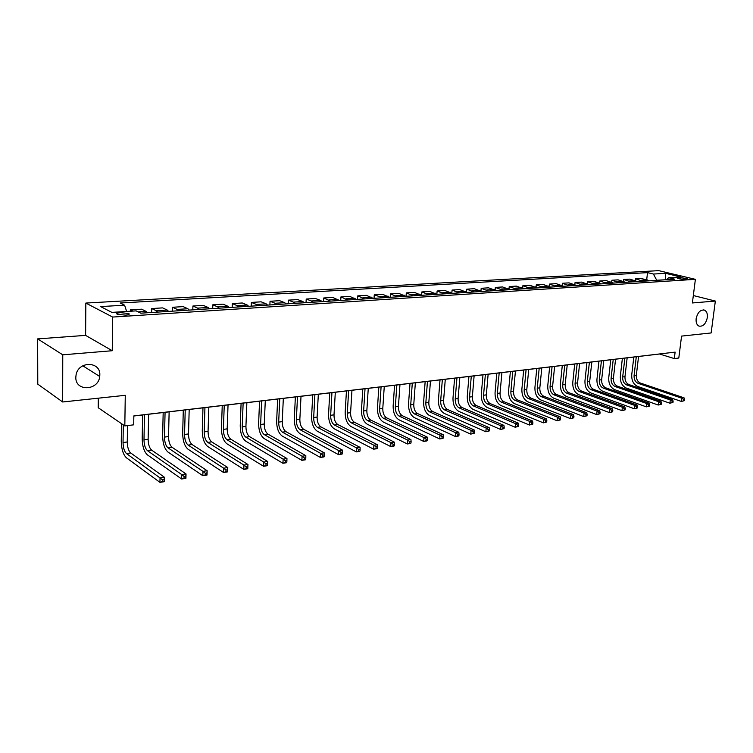 <?xml version="1.0" encoding="UTF-8"?>
<svg xmlns="http://www.w3.org/2000/svg" width="753" height="753" viewBox="0 0 753 753"><rect width="100%" height="100%" fill="white"/><g stroke="black" fill="none" stroke-linecap="round" stroke-linejoin="round"><path stroke-width="1.13" d="M99.829 375.003L99.725 376.472C98.502 390.807 75.206 391.814 75.818 377.272L76.091 374.778C78.5 360.791 100.657 361.224 99.829 375.003M707.331 317.615C705.834 323.95 703.029 326.774 698.916 326.087C696.732 324.901 695.81 322.425 696.149 318.67C697.617 312.382 700.394 309.53 704.488 310.132C706.738 311.3 707.688 313.794 707.331 317.615M125.431 315.131C128.801 314.829 129.911 314.293 128.763 313.521L120.565 312.664C117.167 312.956 116.047 313.502 117.204 314.274L125.431 315.131M98.304 398.186L98.219 407.731L124.819 425.925L133.705 424.833L133.846 415.91L675.121 352.122L674.312 358.569L678.801 358.023L681.559 336.102L711.143 332.948L715.35 301.059L693.325 295.534M37.65 338.897L37.782 384.152L62.668 401.98L62.763 354.814L112.253 350.729L112.658 317.06L85.833 303.064L85.616 335.377L37.65 338.897L62.763 354.814M112.658 317.06L695.386 279.335L658.696 270.638L85.833 303.064M680.27 277.603L677.286 278.158C678.886 278.874 681.314 279.231 684.562 279.222L687.536 278.666L680.27 277.603L680.11 278.939M665.671 279.768L656.71 280.229L653.416 274.045L647.533 272.633L120.16 303.007L124.584 305.191L126.655 311.469M653.416 274.045L665.605 273.33L680.863 276.963L668.655 277.716L666.509 279.711M124.584 305.191L100.629 306.593L111.886 312.391L136.133 310.876L140.792 313.173L674.754 279.194L668.655 277.716M124.819 425.925L125.271 395.316L62.668 401.98M695.386 279.335L692.384 302.951L715.35 301.059M133.846 415.995L659.534 354.014L674.312 358.569M665.294 279.796L665.605 273.33M647.533 272.633L646.695 279.73M648.935 280.831L641.405 278.422L635.419 278.789L635.221 280.474M132.904 311.083L130.457 309.869L130.429 311.234M130.457 309.869L141.583 309.182L146.101 311.375L147.419 312.749M157.631 312.1L156.304 310.735L151.739 308.551L151.664 312.476M151.739 308.551L162.62 307.883L167.232 310.048L168.578 311.403M178.565 310.763L177.209 309.417L172.559 307.271L172.465 311.158M172.559 307.271L183.195 306.622L187.902 308.749L189.267 310.085M199.027 309.464L197.653 308.137L192.919 306.019L192.806 309.86M192.919 306.019L203.319 305.379L208.11 307.478L209.494 308.796M219.048 308.193L217.655 306.876L212.826 304.796L212.704 308.598M212.826 304.796L223.01 304.165L227.877 306.236L229.279 307.544M238.626 306.942L237.214 305.652L232.31 303.6L232.178 307.356M232.31 303.6L242.278 302.979L247.219 305.021L248.641 306.311M257.79 305.727L256.349 304.447L251.38 302.424L251.229 306.142M251.38 302.424L261.131 301.821L266.148 303.826L267.588 305.106M276.539 304.532L275.09 303.271L270.045 301.275L269.885 304.956M270.045 301.275L279.598 300.682L284.672 302.668L286.131 303.92M294.894 303.365L293.425 302.113L288.324 300.146L288.154 303.788M288.324 300.146L297.68 299.572L302.81 301.52L304.287 302.762M312.871 302.217L311.384 300.984L306.217 299.045L306.038 302.659M306.217 299.045L315.385 298.48L320.58 300.409L322.068 301.633M330.473 301.096L323.752 297.972L323.564 301.539M323.752 297.972L332.732 297.416L339.49 300.522M347.726 300.005L340.93 296.908L340.733 300.447M340.93 296.908L349.731 296.371L356.555 299.44M364.621 298.922L357.769 295.873L357.553 299.374M357.769 295.873L366.382 295.345L373.272 298.376M381.178 297.877L379.644 296.691L374.26 294.856L374.043 298.329M374.26 294.856L382.712 294.338L389.659 297.331M397.415 296.842L390.44 293.868L390.214 297.294M390.44 293.868L398.723 293.35L405.726 296.315M413.322 295.825L406.3 292.889L406.065 296.287M406.3 292.889L414.423 292.39L421.473 295.308M428.928 294.837L421.859 291.929L421.605 295.298M421.859 291.929L429.831 291.439L436.919 294.329M444.232 293.858L437.116 290.987L436.862 294.254M437.116 290.987L444.938 290.507L452.073 293.359M459.245 292.908L452.082 290.074L451.847 293.105M452.082 290.074L459.754 289.594L466.935 292.418M473.976 291.966L466.775 289.171L466.54 292.004M466.775 289.171L474.305 288.7L481.525 291.486M488.433 291.044L481.195 288.277L480.96 290.95M481.195 288.277L488.584 287.825L495.841 290.573M502.618 290.14L495.342 287.411L495.126 289.924M495.342 287.411L502.599 286.959L509.894 289.679M516.539 289.256L509.235 286.554L509.019 288.945M509.235 286.554L516.36 286.112L523.683 288.804M530.216 288.39L522.883 285.716L522.667 287.985M522.883 285.716L529.877 285.283L537.228 287.938M543.647 287.533L536.277 284.888L536.07 287.062M536.277 284.888L543.148 284.465L550.528 287.091M556.834 286.695L549.445 284.079L549.238 286.168M549.445 284.079L556.194 283.665L563.592 286.262M569.786 285.867L562.369 283.279L562.171 285.302M562.369 283.279L569.004 282.874L576.431 285.443M582.511 285.058L575.076 282.497L574.878 284.446M575.076 282.497L581.598 282.102L589.044 284.643M595.021 284.267L587.566 281.735L587.359 283.627M587.566 281.735L593.966 281.34L601.431 283.853M607.304 283.486L599.83 280.982L599.633 282.817M599.83 280.982L606.137 280.587L613.62 283.081M619.39 282.714L611.897 280.238L611.7 282.017M611.897 280.238L618.091 279.852L625.592 282.319M631.259 281.961L623.757 279.504L623.559 281.245M623.757 279.504L629.847 279.128L637.358 281.566M642.94 281.217L635.419 278.789M112.253 350.729L85.616 335.377M684.402 400.671L684.562 399.372L683.658 399.514L683.489 400.812L684.402 400.671L681.361 401.434L637.697 386.477C633.48 384.435 631.494 380.51 631.739 374.693L633.81 357.054M638.553 356.489L636.351 375.182C636.181 379.06 637.509 381.677 640.332 383.032L684.044 397.838L681.776 398.186L683.658 399.514M636.285 356.753L634.092 375.474C633.922 379.361 635.25 381.987 638.073 383.333L681.776 398.186L681.361 401.434L683.489 400.812M684.562 399.372L684.044 397.838M672.956 402.441L673.116 401.133L672.194 401.274L672.034 402.582L672.956 402.441L669.888 403.213L626.289 388.068C622.082 386.007 620.096 382.044 620.34 376.18L622.373 358.4M627.155 357.835L624.981 376.669C624.821 380.585 626.138 383.221 628.962 384.585L672.608 399.589L670.292 399.947L672.194 401.274M624.849 358.108L622.684 376.971C622.524 380.896 623.851 383.541 626.656 384.905L670.292 399.947L669.888 403.213L672.034 402.582M673.116 401.133L672.608 399.589M661.313 404.248L661.473 402.93L660.532 403.071L660.372 404.389L661.313 404.248L658.216 405.029L614.702 389.687C610.495 387.597 608.509 383.606 608.744 377.686L610.758 359.765M615.568 359.2L613.413 378.185C613.262 382.138 614.589 384.792 617.394 386.176L660.974 401.368L658.621 401.726L660.532 403.071M613.224 359.473L611.078 378.495C610.928 382.449 612.255 385.112 615.06 386.496L658.621 401.726L658.216 405.029L660.372 404.389M661.473 402.93L660.974 401.368M649.462 406.083L649.623 404.756L648.672 404.898L648.502 406.234L649.462 406.083L646.347 406.865L602.908 391.325C598.71 389.226 596.734 385.188 596.96 379.23L598.946 361.158M603.784 360.583L601.666 379.728C601.515 383.71 602.833 386.393 605.638 387.786L649.142 403.175L646.742 403.542L648.672 404.898M601.412 360.866L599.284 380.039C599.134 384.03 600.461 386.722 603.266 388.115L646.742 403.542L646.347 406.865L648.502 406.234M649.623 404.756L649.142 403.175M637.405 407.957L637.565 406.611L636.596 406.761L636.436 408.107L637.405 407.957L634.261 408.747L590.917 393C586.738 390.873 584.752 386.797 584.968 380.792L586.935 362.579M591.811 362.005L589.712 381.3C589.561 385.31 590.889 388.021 593.684 389.433L637.094 405.02L634.657 405.387L636.596 406.761M589.383 362.287L587.293 381.611C587.152 385.63 588.479 388.35 591.274 389.762L634.657 405.387L634.261 408.747L636.436 408.107M637.565 406.611L637.094 405.02M625.141 409.858L625.301 408.502L624.303 408.653L624.152 410.009L625.141 409.858L621.969 410.649L578.728 394.704C574.548 392.548 572.572 388.444 572.779 382.383L574.708 364.019M579.622 363.435L577.56 382.891C577.419 386.938 578.737 389.668 581.532 391.099L624.839 406.893L622.364 407.269L624.303 408.653M577.165 363.727L575.104 383.211C574.963 387.268 576.29 390.007 579.076 391.438L622.364 407.269L621.969 410.649L624.152 410.009M625.301 408.502L624.839 406.893M612.65 411.787L612.81 410.423L611.794 410.583L611.643 411.947L612.65 411.787L609.45 412.597L566.322 396.426C562.162 394.252 560.185 390.11 560.383 384.002L562.284 365.478M567.225 364.894L565.192 384.519C565.061 388.595 566.378 391.353 569.164 392.793L612.358 408.794L609.845 409.18L611.794 410.583M564.722 365.196L562.698 384.839C562.566 388.925 563.884 391.692 566.67 393.141L609.845 409.18L609.45 412.597L611.643 411.947M612.81 410.423L612.358 408.794M599.934 413.764L600.094 412.38L599.059 412.54L598.908 413.915L599.934 413.764L596.715 414.574L553.709 398.186C549.558 395.984 547.572 391.805 547.77 385.64L549.643 366.975M554.622 366.382L552.617 386.167C552.486 390.28 553.813 393.066 556.589 394.525L599.661 410.743L597.091 411.129L599.059 412.54M552.071 366.683L550.076 386.496C549.944 390.619 551.271 393.405 554.039 394.873L597.091 411.129L596.715 414.574L598.908 413.915M600.094 412.38L599.661 410.743M586.992 415.769L587.142 414.376L586.098 414.536L585.947 415.929L586.992 415.769L583.735 416.588L540.87 399.984C536.729 397.753 534.752 393.527 534.941 387.315L536.776 368.49M541.793 367.897L539.826 387.842C539.694 391.993 541.021 394.807 543.788 396.276L586.728 412.719L584.112 413.115L586.098 414.536M539.195 368.198L537.237 388.181C537.115 392.341 538.433 395.156 541.2 396.633L584.112 413.115L583.735 416.588L585.947 415.929M587.142 414.376L586.728 412.719M573.805 417.811L573.955 416.409L572.892 416.569L572.741 417.971L573.805 417.811L570.529 418.64L527.797 401.801C523.683 399.551 521.707 395.287 521.885 389.019L523.683 370.034M528.738 369.441L526.799 389.555C526.686 393.734 528.004 396.577 530.761 398.064L573.56 414.724L570.896 415.138L572.892 416.569M526.093 369.751L524.173 389.894C524.05 394.083 525.368 396.935 528.126 398.431L570.896 415.138L570.529 418.64L572.741 417.971M573.955 416.409L573.56 414.724M560.383 419.892L560.524 418.48L559.441 418.649L559.291 420.061L560.383 419.892L557.069 420.729L514.506 403.655C510.393 401.377 508.426 397.076 508.595 390.751L510.365 371.606M515.447 371.003L513.546 391.287C513.442 395.513 514.76 398.375 517.499 399.89L560.147 416.776L557.436 417.19L559.441 418.649M512.755 371.323L510.873 391.645C510.76 395.871 512.078 398.742 514.826 400.257L557.436 417.19L557.069 420.729L559.291 420.061M560.524 418.48L560.147 416.776M546.697 422.009L546.838 420.588L545.737 420.758L545.596 422.179L546.697 422.009L543.365 422.857L500.961 405.547C496.876 403.231 494.909 398.892 495.069 392.52L496.801 373.206M501.922 372.594L500.058 393.057C499.954 397.311 501.272 400.21 504.002 401.744L546.48 418.866L543.722 419.289L545.737 420.758M499.183 372.923L497.338 393.414C497.234 397.678 498.542 400.577 501.282 402.111L543.722 419.289L543.365 422.857L545.596 422.179M546.838 420.588L546.48 418.866M532.757 424.174L532.898 422.734L531.778 422.904L531.637 424.344L532.757 424.174L529.397 425.021L487.182 407.467C483.115 405.133 481.148 400.747 481.299 394.308L482.993 374.834M488.142 374.222L486.325 394.864C486.231 399.156 487.539 402.074 490.269 403.627L532.559 420.993L529.745 421.426L531.778 422.904M485.356 374.552L483.558 395.231C483.454 399.523 484.772 402.45 487.492 404.003L529.745 421.426L529.397 425.021L531.637 424.344M532.898 422.734L532.559 420.993M518.553 426.377L518.695 424.918L517.546 425.097L517.405 426.556L518.553 426.377L515.156 427.233L473.148 409.425C469.1 407.062 467.142 402.629 467.274 396.144L468.931 376.491M474.117 375.879L472.347 396.699C472.253 401.029 473.562 403.975 476.273 405.547L518.375 423.158L515.504 423.6L517.546 425.097M471.284 376.208L469.524 397.066C469.43 401.405 470.738 404.361 473.449 405.933L515.504 423.6L515.156 427.233L517.405 426.556M518.695 424.918L518.375 423.158M504.077 428.617L504.209 427.149L503.042 427.337L502.91 428.796L504.077 428.617L500.651 429.483L458.85 411.42C454.821 409.02 452.873 404.549 452.995 397.998L454.605 378.175M459.838 377.564L458.106 398.563C458.022 402.93 459.33 405.914 462.022 407.505L503.908 425.37L500.98 425.822L503.042 427.337M456.949 377.902L455.226 398.939C455.151 403.316 456.45 406.309 459.142 407.9L500.98 425.822L500.651 429.483L502.91 428.796M504.209 427.149L503.908 425.37M489.318 430.904L489.45 429.426L488.255 429.615L488.123 431.093L489.318 430.904L485.854 431.78L444.289 413.453C440.289 411.025 438.34 406.507 438.453 399.899L440.016 379.898M445.287 379.277L443.602 400.464C443.526 404.879 444.835 407.881 447.508 409.5L489.168 427.629L486.184 428.081L488.255 429.615M442.34 379.625L440.674 400.85C440.599 405.265 441.898 408.286 444.571 409.896L486.184 428.081L485.854 431.78L488.123 431.093M489.45 429.426L489.168 427.629M474.268 433.239L474.399 431.742L473.176 431.93L473.053 433.427L474.268 433.239L470.776 434.123L429.455 415.524C425.473 413.058 423.534 408.493 423.638 401.829L425.153 381.649M430.462 381.018L428.824 402.403C428.758 406.855 430.057 409.896 432.721 411.524L474.136 429.925L471.096 430.387L473.176 431.93M427.459 381.376L425.84 402.799C425.774 407.26 427.073 410.3 429.728 411.938L471.096 430.387L470.776 434.123L473.053 433.427M474.399 431.742L474.136 429.925M458.916 435.62L459.038 434.114L457.805 434.302L457.673 435.808L458.916 435.62L458.492 436.025L455.396 436.505L414.338 417.633C410.385 415.138 408.446 410.526 408.54 403.796L410.009 383.437M415.355 382.806L413.774 404.38C413.717 408.87 415.007 411.938 417.651 413.595L458.803 432.269L455.706 432.74L457.805 434.302M412.296 383.164L410.724 404.785C410.667 409.284 411.966 412.352 414.602 414.009L455.706 432.74L455.396 436.505L457.673 435.808M459.038 434.114L458.803 432.269M443.263 438.039L443.385 436.524L442.115 436.721L441.992 438.237L443.263 438.039L442.868 438.453L439.705 438.943L398.93 419.779C395.005 417.256 393.075 412.597 393.151 405.811L394.572 385.254M399.965 384.614L398.431 406.394C398.384 410.922 399.674 414.028 402.3 415.703L443.169 434.66L440.006 435.14L442.115 436.721M396.85 384.981L395.325 406.799C395.278 411.345 396.567 414.451 399.194 416.127L440.006 435.14L439.705 438.943L441.992 438.237M443.385 436.524L443.169 434.66M427.29 440.524L427.403 438.98L426.113 439.187L425.991 440.721L427.29 440.524L426.923 440.929L423.694 441.427L383.23 421.972C379.333 419.412 377.413 414.705 377.469 407.853L378.844 387.108M384.265 386.468L382.788 408.446C382.75 413.021 384.03 416.155 386.647 417.849L427.215 437.098L423.986 437.587L426.113 439.187M381.093 386.844L379.625 408.86C379.587 413.444 380.867 416.588 383.475 418.282L423.986 437.587L423.694 441.427L425.991 440.721M427.403 438.98L427.215 437.098M410.987 443.046L411.1 441.493L409.783 441.7L409.67 443.253L410.658 443.451L407.364 443.959L367.219 424.203C363.351 421.614 361.44 416.851 361.487 409.933L362.795 389M368.264 388.35L366.852 410.536C366.815 415.157 368.095 418.32 370.683 420.042L410.94 439.583L407.646 440.081L409.783 441.7M365.026 388.736L363.624 410.959C363.595 415.59 364.866 418.762 367.455 420.485L407.646 440.081L407.364 443.959L409.67 443.253M411.1 441.493L410.94 439.583M394.346 445.625L394.459 444.063L393.113 444.27L393 445.832L394.054 446.03L390.694 446.548L350.889 426.48C347.058 423.854 345.156 419.045 345.185 412.06L346.446 390.929M351.952 390.28L350.597 412.672C350.569 417.331 351.839 420.532 354.409 422.273L394.327 442.124L390.958 442.632L393.113 444.27M348.648 390.666L347.302 413.105C347.284 417.774 348.554 420.983 351.114 422.725L390.958 442.632L390.694 446.548L393 445.832M394.459 444.063L394.327 442.124M377.366 448.261L377.469 446.68L376.095 446.887L375.992 448.468L377.102 448.656L373.667 449.193L334.228 428.805C330.435 426.142 328.543 421.285 328.562 414.235L329.758 392.897M335.311 392.238L334.012 414.847C334.003 419.553 335.264 422.791 337.815 424.551L377.366 444.712L373.93 445.239L376.095 446.887M331.941 392.633L330.661 415.289C330.652 420.005 331.913 423.242 334.454 425.012L373.93 445.239L373.667 449.193L375.992 448.468M377.469 446.68L377.366 444.712M360.019 450.943L360.122 449.353L358.72 449.56L358.616 451.16L359.793 451.348L356.291 451.885L317.239 431.177C313.483 428.476 311.601 423.562 311.601 416.447L312.74 394.901M318.331 394.243L317.107 417.068C317.098 421.812 318.359 425.087 320.882 426.876L360.047 447.357L356.536 447.894L358.72 449.56M314.895 394.647L313.681 417.51C313.681 422.273 314.942 425.549 317.446 427.346L356.536 447.894L356.291 451.885L358.616 451.16M360.122 449.353L360.047 447.357M342.304 453.692L342.399 452.073L340.968 452.299L340.874 453.908L342.116 454.087L338.539 454.643L299.91 433.596C296.193 430.848 294.319 425.887 294.301 418.696L295.374 396.944M301.012 396.285L299.854 419.327C299.863 424.127 301.106 427.431 303.6 429.248L342.361 450.068L338.775 450.614L340.968 452.299M297.501 396.699L296.353 419.788C296.371 424.598 297.614 427.911 300.108 429.728L338.775 450.614L338.539 454.643L340.874 453.908M342.399 452.073L342.361 450.068M324.214 456.497L324.298 454.868L322.839 455.094L322.745 456.723L324.063 456.892L320.411 457.457L282.215 436.062C278.544 433.276 276.68 428.259 276.652 421.002L277.65 399.034M283.335 398.365L282.243 421.642C282.262 426.48 283.505 429.831 285.971 431.667L324.289 452.826L320.627 453.381L322.839 455.094M279.749 398.789L278.676 422.104C278.704 426.96 279.947 430.311 282.403 432.156L320.627 453.381L320.411 457.457L322.745 456.723M324.298 454.868L324.289 452.826M305.718 459.358L305.812 457.711L304.316 457.946L304.221 459.594L305.614 459.754L301.878 460.337L264.162 438.585C260.529 435.761 258.684 430.678 258.627 423.355L259.559 401.17M265.291 400.492L264.275 423.995C264.303 428.89 265.536 432.269 267.974 434.142L305.831 455.65L302.094 456.214L304.316 457.946M261.63 400.925L260.632 424.476C260.67 429.379 261.903 432.768 264.331 434.641L302.094 456.214L301.878 460.337L304.221 459.594M305.812 457.711L305.831 455.65M286.827 462.286L286.902 460.629L285.378 460.864L285.293 462.53L286.761 462.681L282.94 463.274L245.723 441.154C242.137 438.293 240.311 433.154 240.235 425.746L241.092 403.344M246.862 402.667L245.93 426.405C245.977 431.347 247.2 434.763 249.601 436.665L286.959 458.53L283.137 459.114L285.378 460.864M243.134 403.109L242.212 426.895C242.259 431.846 243.483 435.272 245.873 437.173L283.137 459.114L282.94 463.274L285.293 462.53M286.902 460.629L286.959 458.53M224.234 405.33L223.396 429.361C223.462 434.359 224.676 437.832 227.029 439.761L263.766 462.078L267.673 461.476L267.494 465.674L263.588 466.276L226.888 443.781C223.359 440.872 221.542 435.676 221.457 428.203L222.229 405.575M228.046 404.888L227.19 428.862C227.255 433.85 228.47 437.314 230.832 439.234L267.673 461.476L267.579 463.603L266.016 463.848L265.941 465.523L267.503 465.288L267.579 463.603M265.941 465.523L263.588 466.276L263.766 462.078L266.016 463.848M204.938 407.608L204.185 431.883C204.261 436.938 205.456 440.439 207.781 442.406L243.953 465.1L247.953 464.488L247.784 468.733L243.793 469.354L207.659 446.463C204.176 443.517 202.378 438.255 202.275 430.697L202.971 407.844M208.826 407.147L208.063 431.375C208.129 436.42 209.334 439.912 211.668 441.87L247.953 464.488L247.822 466.644L246.222 466.898L246.156 468.592L247.756 468.347L247.822 466.644M246.156 468.592L243.793 469.354L243.953 465.1L246.222 466.898M185.219 409.933L184.551 434.453C184.645 439.564 185.831 443.112 188.118 445.098L223.697 468.197L227.782 467.575L227.632 471.858L223.547 472.489L188.005 449.202C184.589 446.209 182.81 440.891 182.678 433.257L183.29 410.159M189.191 409.463L188.514 433.935C188.598 439.037 189.794 442.576 192.09 444.552L227.782 467.575L227.613 469.759L225.975 470.013L225.919 471.726L227.547 471.482L227.613 469.759M225.919 471.726L223.547 472.489L223.697 468.197L225.975 470.013M165.067 412.315L164.493 437.088C164.606 442.246 165.773 445.842 168.023 447.856L202.971 471.369L207.15 470.729L207.019 475.058L202.83 475.708L167.928 452.007C164.568 448.967 162.808 443.583 162.648 435.865L163.175 412.531M169.133 411.835L168.54 436.561C168.644 441.71 169.82 445.287 172.079 447.301L207.15 470.729L206.934 472.94L205.258 473.204L205.211 474.936L206.877 474.682L206.934 472.94M205.211 474.936L202.83 475.708L202.971 471.369L205.258 473.204M144.463 414.743L143.992 439.78C144.115 444.995 145.282 448.628 147.484 450.68L181.755 474.606L186.038 473.957L185.916 478.334L181.642 479.002L147.4 454.868C144.105 451.781 142.364 446.331 142.185 438.538L142.618 414.959M148.623 414.254L148.134 439.234C148.247 444.439 149.414 448.063 151.626 450.115L186.038 473.957L185.775 476.207L184.061 476.47L184.014 478.221L185.727 477.957L185.775 476.207M184.014 478.221L181.642 479.002L181.755 474.606L184.061 476.47M123.294 424.88L123.04 442.529C123.172 447.8 124.32 451.48 126.476 453.56L160.041 477.929L164.427 477.261L164.323 481.685L159.947 482.362L126.419 457.796C123.181 454.661 121.468 449.146 121.261 441.267L121.515 423.666M127.511 425.596L127.266 441.973C127.398 447.235 128.547 450.906 130.721 452.977L164.427 477.261L164.116 479.539L162.366 479.812L162.328 481.591L164.079 481.318L164.116 479.539M162.328 481.591L159.947 482.362L160.041 477.929L162.366 479.812M641.283 280.248L647.279 279.871M629.612 280.982L635.701 280.596M617.733 281.726L623.936 281.34M605.657 282.488L611.963 282.093M593.373 283.26L599.783 282.855M580.874 284.041L587.396 283.636M568.148 284.841L574.793 284.427M555.196 285.66L561.964 285.236M542.019 286.488L548.899 286.055M528.597 287.326L535.599 286.893M514.93 288.192L522.064 287.74M501.009 289.067L508.275 288.606M486.824 289.952L494.232 289.491M472.376 290.865L479.925 290.394M457.655 291.788L465.345 291.307M442.651 292.729L450.492 292.239M427.356 293.698L435.347 293.19M411.759 294.677L419.91 294.159M395.862 295.675L404.173 295.148M379.644 296.691L388.115 296.164M363.097 297.736L371.737 297.19M346.211 298.8L355.03 298.244M328.976 299.882L337.984 299.317M311.384 300.984L320.58 300.409M293.425 302.113L302.81 301.52M275.09 303.271L284.672 302.668M256.349 304.447L266.148 303.826M237.214 305.652L247.219 305.021M217.655 306.876L227.877 306.236M197.653 308.137L208.11 307.478M177.209 309.417L187.902 308.749M156.304 310.735L167.232 310.048M138.157 311.874L146.101 311.375M678.189 278.544L678.293 277.725M636.351 375.182L634.092 375.474M640.332 383.032L638.073 383.333M624.981 376.669L622.684 376.971M628.962 384.585L626.656 384.905M613.413 378.185L611.078 378.495M617.394 386.176L615.06 386.496M601.666 379.728L599.284 380.039M605.638 387.786L603.266 388.115M589.712 381.3L587.293 381.611M593.684 389.433L591.274 389.762M577.56 382.891L575.104 383.211M581.532 391.099L579.076 391.438M565.192 384.519L562.698 384.839M569.164 392.793L566.67 393.141M552.617 386.167L550.076 386.496M556.589 394.525L554.039 394.873M539.826 387.842L537.237 388.181M543.788 396.276L541.2 396.633M526.799 389.555L524.173 389.894M530.761 398.064L528.126 398.431M513.546 391.287L510.873 391.645M517.499 399.89L514.826 400.257M500.058 393.057L497.338 393.414M504.002 401.744L501.282 402.111M486.325 394.864L483.558 395.231M490.269 403.627L487.492 404.003M472.347 396.699L469.524 397.066M476.273 405.547L473.449 405.933M458.106 398.563L455.226 398.939M462.022 407.505L459.142 407.9M443.602 400.464L440.674 400.85M447.508 409.5L444.571 409.896M428.824 402.403L425.84 402.799M432.721 411.524L429.728 411.938M413.774 404.38L410.724 404.785M417.651 413.595L414.602 414.009M398.431 406.394L395.325 406.799M402.3 415.703L399.194 416.127M382.788 408.446L379.625 408.86M386.647 417.849L383.475 418.282M366.852 410.536L363.624 410.959M370.683 420.042L367.455 420.485M350.597 412.672L347.302 413.105M354.409 422.273L351.114 422.725M334.012 414.847L330.661 415.289M337.815 424.551L334.454 425.012M317.107 417.068L313.681 417.51M320.882 426.876L317.446 427.346M299.854 419.327L296.353 419.788M303.6 429.248L300.108 429.728M282.243 421.642L278.676 422.104M285.971 431.667L282.403 432.156M264.275 423.995L260.632 424.476M267.974 434.142L264.331 434.641M245.93 426.405L242.212 426.895M249.601 436.665L245.873 437.173M227.19 428.862L223.396 429.361M230.832 439.234L227.029 439.761M208.063 431.375L204.185 431.883M211.668 441.87L207.781 442.406M188.514 433.935L184.551 434.453M192.09 444.552L188.118 445.098M168.54 436.561L164.493 437.088M172.079 447.301L168.023 447.856M148.134 439.234L143.992 439.78M151.626 450.115L147.484 450.68M127.266 441.973L123.04 442.529M130.721 452.977L126.476 453.56M99.725 376.472L82.792 365.798M128.754 314.528L128.763 313.521M704.488 310.132L703.603 309.897"/></g></svg>
